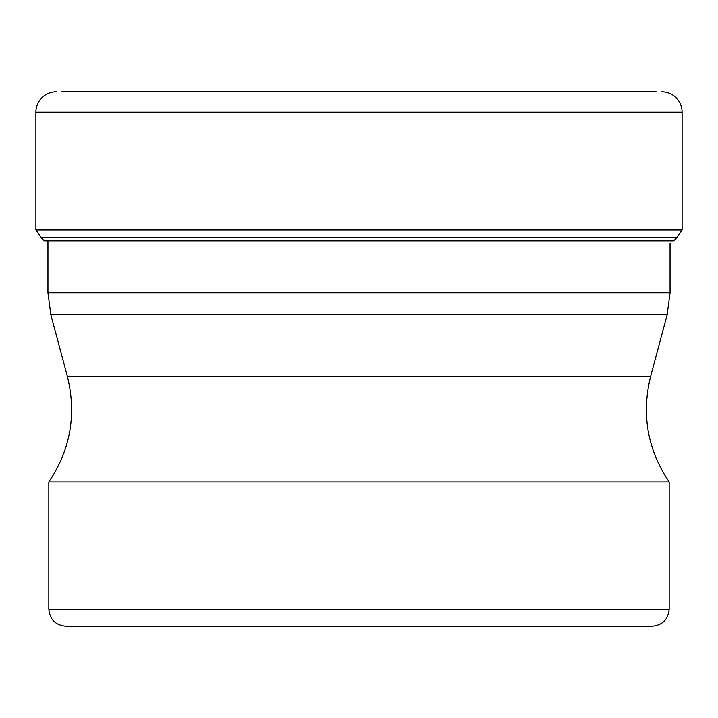 <?xml version="1.0" encoding="UTF-8"?>
<svg xmlns="http://www.w3.org/2000/svg" width="718" height="718" viewBox="0 0 718 718"><rect width="100%" height="100%" fill="white"/><g stroke="black" fill="none" stroke-linecap="round" stroke-linejoin="round"><path stroke-width="1.08" d="M61.838 91.832L656.162 91.832M35.9 112.188A20.355 20.355 0 0 1 56.255 91.832A20.355 20.355 0 0 0 35.9 112.188L35.9 229.984L35.9 112.188L682.1 112.188A20.355 20.355 0 0 0 661.745 91.832M44.543 240.844A13.777 13.777 0 0 1 41.357 237.649A13.777 13.777 0 0 0 44.543 240.844L673.457 240.844A13.777 13.777 0 0 0 676.643 237.649L682.1 229.984L682.1 112.188M41.357 237.649L35.9 229.984L41.357 237.649L676.643 237.649M682.1 229.984L35.9 229.984M48.833 482.002L669.167 482.002L669.167 609.205L48.833 609.205L48.833 482.002C70.552 449.504 76.718 414.277 67.348 376.331L50.834 314.699L667.166 314.699L670.056 292.747L47.944 292.747L47.944 240.844M669.167 609.205C668.162 619.508 662.508 625.154 652.204 626.168L65.796 626.168C55.492 625.154 49.838 619.508 48.833 609.205M214.197 626.168L503.803 626.168M667.166 314.699L650.652 376.331L67.348 376.331M47.944 292.747L50.834 314.699M670.056 292.747L670.056 243.294M650.652 376.331C641.282 414.277 647.448 449.504 669.167 482.002"/></g></svg>
